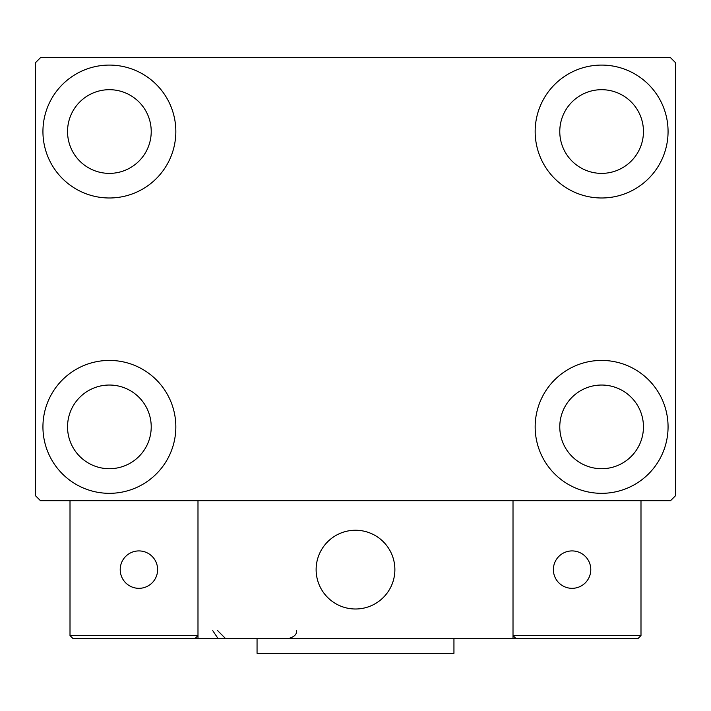 <?xml version="1.0" encoding="UTF-8"?>
<svg xmlns="http://www.w3.org/2000/svg" width="711" height="711" viewBox="0 0 711 711"><rect width="100%" height="100%" fill="white"/><g stroke="black" fill="none" stroke-linecap="round" stroke-linejoin="round"><path stroke-width="1.07" d="M42.936 426.876A66.452 66.452 0 0 1 109.387 360.424A66.452 66.452 0 0 1 175.839 426.876A66.452 66.452 0 0 1 109.387 493.327A66.452 66.452 0 0 1 42.936 426.876M535.161 131.535A66.452 66.452 0 0 1 601.613 65.083A66.452 66.452 0 0 1 668.064 131.535A66.452 66.452 0 0 1 601.613 197.987A66.452 66.452 0 0 1 535.161 131.535M535.161 426.876A66.452 66.452 0 0 1 601.613 360.424A66.452 66.452 0 0 1 668.064 426.876A66.452 66.452 0 0 1 601.613 493.327A66.452 66.452 0 0 1 535.161 426.876M42.936 131.535A66.452 66.452 0 0 1 109.387 65.083A66.452 66.452 0 0 1 175.839 131.535A66.452 66.452 0 0 1 109.387 197.987A66.452 66.452 0 0 1 42.936 131.535M67.545 131.535A41.842 41.842 0 0 1 109.387 89.693A41.842 41.842 0 0 1 151.221 131.535A41.842 41.842 0 0 1 109.387 173.377A41.842 41.842 0 0 1 67.545 131.535M559.779 426.876A41.842 41.842 0 0 1 601.613 385.033A41.842 41.842 0 0 1 643.455 426.876A41.842 41.842 0 0 1 601.613 468.709A41.842 41.842 0 0 1 559.779 426.876M559.779 131.535A41.842 41.842 0 0 1 601.613 89.693A41.842 41.842 0 0 1 643.455 131.535A41.842 41.842 0 0 1 601.613 173.377A41.842 41.842 0 0 1 559.779 131.535M67.545 426.876A41.842 41.842 0 0 1 109.387 385.033A41.842 41.842 0 0 1 151.221 426.876A41.842 41.842 0 0 1 109.387 468.709A41.842 41.842 0 0 1 67.545 426.876M670.526 57.698L40.474 57.698L35.55 62.621L35.55 495.789L40.474 500.704L670.526 500.704L675.45 495.789L675.45 62.621L670.526 57.698M316.119 569.618A39.381 39.381 0 0 1 355.5 530.246A39.381 39.381 0 0 1 394.881 569.618A39.381 39.381 0 0 1 355.5 608.998A39.381 39.381 0 0 1 316.119 569.618M513.013 638.531L197.987 638.531L197.987 500.704L513.013 500.704L513.013 638.531L515.964 638.531L513.013 635.581L513.013 500.704L640.993 500.704L640.993 635.581L638.043 638.531L515.964 638.531L513.013 635.581L640.993 635.581L638.043 638.531L555.344 638.531M362.183 608.429A39.381 39.381 0 0 0 394.303 562.934A39.381 39.381 0 0 0 348.817 530.815A39.381 39.381 0 0 0 316.697 576.31A39.381 39.381 0 0 0 362.183 608.429M197.987 638.531L72.957 638.531L70.007 635.581L70.007 500.704M197.987 635.581L195.036 638.531L197.987 635.581L70.007 635.581L72.957 638.531L153.683 638.531M553.38 569.618A18.708 18.708 0 0 0 572.079 588.326A18.708 18.708 0 0 0 590.788 569.618A18.708 18.708 0 0 0 572.079 550.918A18.708 18.708 0 0 0 553.38 569.618M138.921 588.326A18.708 18.708 0 0 0 157.62 569.618A18.708 18.708 0 0 0 138.921 550.918A18.708 18.708 0 0 0 120.212 569.618A18.708 18.708 0 0 0 138.921 588.326M453.947 638.531L453.947 653.302L257.053 653.302L257.053 638.531M212.749 630.657L217.673 637.954M217.673 630.657L225.547 638.531M296.434 630.657L296.434 630.657C297.056 634.168 294.425 636.798 288.559 638.531"/></g></svg>
